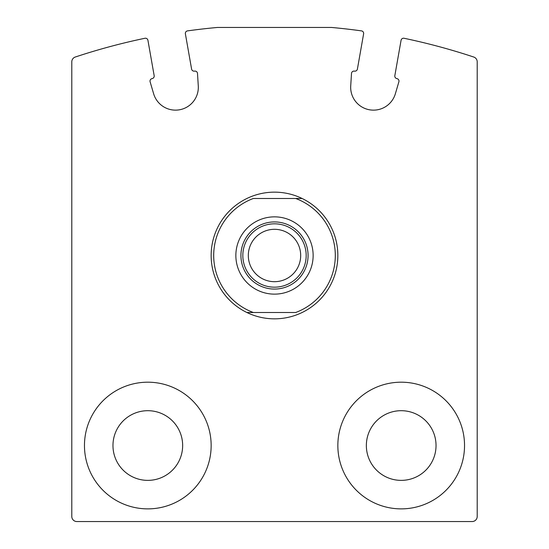 <?xml version="1.0" encoding="UTF-8"?>
<svg xmlns="http://www.w3.org/2000/svg" width="549" height="549" viewBox="0 0 549 549"><rect width="100%" height="100%" fill="white"/><g stroke="black" fill="none" stroke-linecap="round" stroke-linejoin="round"><path stroke-width="0.82" d="M75.268 57.027A5.065 5.065 0 0 0 71.795 61.838L71.795 516.485A5.065 5.065 0 0 0 76.86 521.55L472.14 521.55A5.065 5.065 0 0 0 477.205 516.485L477.205 61.838A5.065 5.065 0 0 0 473.732 57.027A633.464 633.464 0 0 0 404.085 38.272A2.532 2.532 0 0 0 401.065 40.317L394.834 75.673A2.532 2.532 0 0 0 396.893 78.603A2.532 2.532 0 0 1 398.883 81.815L395.355 93.783A22.804 22.804 0 0 1 350.722 85.919L351.497 73.463A2.532 2.532 0 0 1 354.469 71.123A2.532 2.532 0 0 0 357.406 69.071L363.616 33.825A2.532 2.532 0 0 0 361.468 30.881A633.464 633.464 0 0 0 331.514 27.45L217.486 27.45A633.464 633.464 0 0 0 187.532 30.881A2.532 2.532 0 0 0 185.384 33.825L191.594 69.071A2.532 2.532 0 0 0 194.531 71.123A2.532 2.532 0 0 1 197.503 73.463L198.278 85.919A22.804 22.804 0 0 1 153.645 93.783L150.117 81.815A2.532 2.532 0 0 1 152.107 78.603A2.532 2.532 0 0 0 154.166 75.673L147.935 40.317A2.532 2.532 0 0 0 144.915 38.272A633.464 633.464 0 0 0 75.268 57.027M337.848 445.534A63.348 63.348 0 0 1 432.866 390.675A63.348 63.348 0 0 1 432.866 500.393A63.348 63.348 0 0 1 337.848 445.534M84.464 445.534A63.348 63.348 0 0 1 179.482 390.675A63.348 63.348 0 0 1 179.482 500.393A63.348 63.348 0 0 1 84.464 445.534M112.97 445.534A34.841 34.841 0 0 1 165.228 415.36A34.841 34.841 0 0 1 165.228 475.709A34.841 34.841 0 0 1 112.97 445.534M366.355 445.534A34.841 34.841 0 0 1 418.613 415.36A34.841 34.841 0 0 1 418.613 475.709A34.841 34.841 0 0 1 366.355 445.534M295.664 198.484L253.336 198.484A60.815 60.815 0 0 0 253.336 312.505L295.664 312.505A60.815 60.815 0 0 0 295.664 198.484L302.115 198.484A63.348 63.348 0 0 1 302.115 312.505A63.348 63.348 0 0 1 211.152 255.498A63.348 63.348 0 0 1 302.115 198.484L295.664 198.484M235.857 255.498A38.643 38.643 0 0 1 293.818 222.029A38.643 38.643 0 0 1 293.818 288.959A38.643 38.643 0 0 1 235.857 255.498M253.336 312.505L246.885 312.505L253.336 312.505M240.929 255.498A33.571 33.571 0 0 1 291.286 226.421A33.571 33.571 0 0 1 291.286 284.574A33.571 33.571 0 0 1 240.929 255.498M242.83 255.498A31.67 31.67 0 0 1 290.339 228.068A31.67 31.67 0 0 1 290.339 282.927A31.67 31.67 0 0 1 242.83 255.498M248.313 255.498A26.187 26.187 0 0 1 287.594 232.817A26.187 26.187 0 0 1 287.594 278.178A26.187 26.187 0 0 1 248.313 255.498"/></g></svg>
